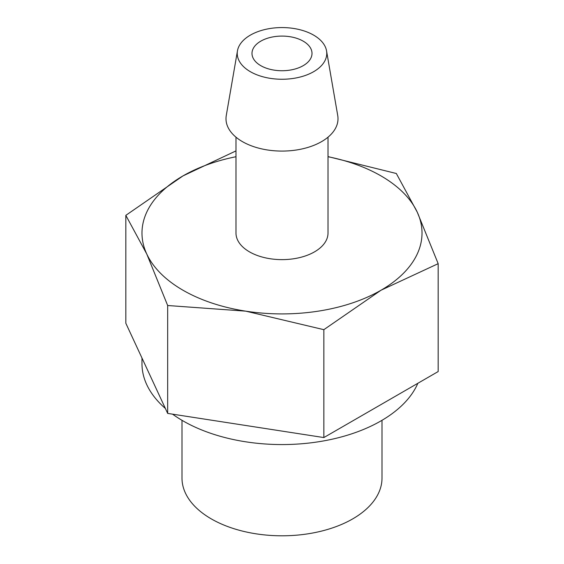 <?xml version="1.0" encoding="UTF-8"?>
<svg xmlns="http://www.w3.org/2000/svg" width="564" height="564" viewBox="0 0 564 564"><rect width="100%" height="100%" fill="white"/><g stroke="black" fill="none" stroke-linecap="round" stroke-linejoin="round"><path stroke-width="0.85" d="M146.753 368.32L125.828 323.235L125.828 215.349L146.753 253.99L167.67 305.512L245.763 311.159L323.849 329.672L323.849 437.565L167.67 413.405L146.753 368.32M438.172 263.67L381.01 290.234A140.02 80.842 0 0 0 417.247 212.149L438.172 263.67L438.172 371.556L323.849 437.565M181.989 420.307L181.989 478.06A100.011 57.739 0 0 0 211.281 518.887A100.011 57.739 0 0 0 352.719 518.887A100.011 57.739 0 0 0 382.011 478.06L382.011 420.307M313.654 35.137A44.76 25.845 180 0 1 326.542 50.845A44.76 25.845 180 0 1 282 79.256A44.76 25.845 180 0 1 237.458 50.845A44.76 25.845 180 0 1 266.948 29.074A44.76 25.845 180 0 1 313.654 35.137M303.213 65.664A30.005 17.322 180 0 1 260.787 65.664A30.005 17.322 180 0 1 251.995 53.411A30.005 17.322 180 0 1 282 36.089A30.005 17.322 180 0 1 312.005 53.411A30.005 17.322 180 0 1 303.213 65.664M328.008 156.721A140.02 80.842 0 0 1 417.247 212.149L396.33 173.5L328.008 156.602M235.992 150.891L182.99 175.905A140.02 80.842 0 0 0 146.753 253.99A140.02 80.842 0 0 0 245.763 311.159A140.02 80.842 0 0 0 381.01 290.234L323.849 329.672M167.67 305.512L167.67 413.405M235.992 156.721A140.02 80.842 0 0 0 182.99 175.905L125.828 215.349M328.008 137.186L328.008 233.073A46.008 26.564 180 0 1 282 259.63A46.008 26.564 180 0 1 235.992 233.073L235.992 137.186M326.542 50.845L337.73 115.528A56.005 32.338 180 0 1 282 151.082A56.005 32.338 180 0 1 226.27 115.528L237.458 50.845M417.861 383.28A140.02 80.842 180 0 1 311.829 442.712A140.02 80.842 180 0 1 172.563 414.159M165.386 408.477A140.02 80.842 180 0 1 141.98 363.731L141.98 358.041"/></g></svg>
